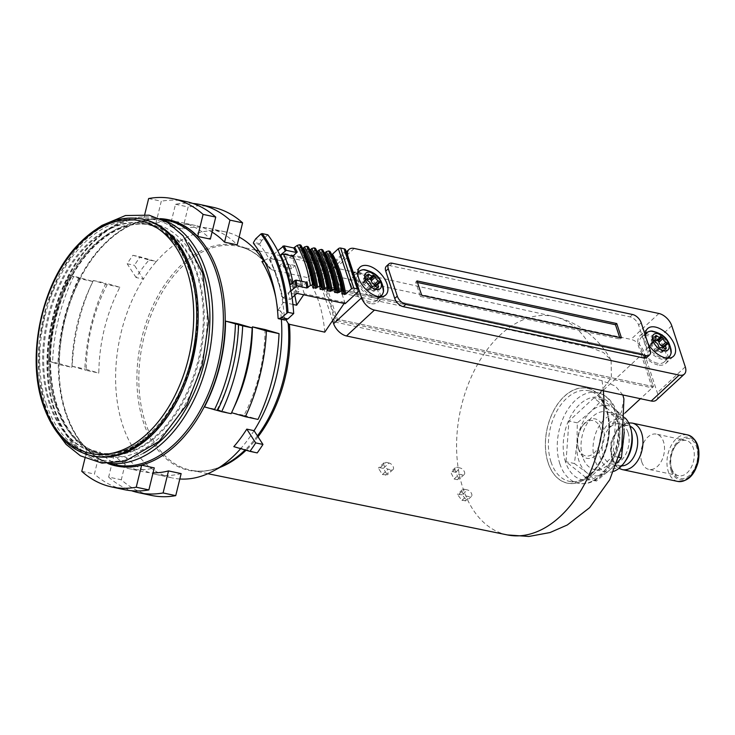 <?xml version="1.0" encoding="UTF-8"?>
<svg xmlns="http://www.w3.org/2000/svg" width="735" height="735" viewBox="0 0 735 735"><rect width="100%" height="100%" fill="white"/><g stroke="black" fill="none" stroke-linecap="round" stroke-linejoin="round"><path stroke-width="0.55" stroke-dasharray="3.67 2.76" d="M507.37 534.924A111.656 71.525 102 0 1 460.34 410.718A111.656 71.525 102 0 1 553.979 316.537A111.656 71.525 102 0 1 591.188 347.784L603.527 352.534L611.107 360.132L611.401 377.496L598.621 394.594L642.638 353.801L326.542 286.338L323.648 289.02A114.026 73.05 102 0 1 334.453 321.884L337.347 319.201L653.443 386.665L640.451 398.71M591.188 347.784L323.648 289.02M622.848 394.952L615.397 386.096L601.993 380.647L334.453 321.884M625.09 412.932L609.425 427.458L621.277 412.427L623.923 398.958M324.751 332.156A114.127 73.114 -78 0 0 323.134 319.413A114.127 73.114 -78 0 0 306.761 277.435L271.472 269.727L270.342 269.185L264.481 262.101A125.86 80.62 102 0 0 263.626 260.741M462.241 494.738L457.372 494.379L461.938 500.351L466.771 500.746L462.241 494.738L467.432 489.933L464.272 489.253A4.208 2.389 47.2 0 0 462.535 489.593A4.208 2.389 47.2 0 0 462.793 493.185A4.208 2.389 47.2 0 0 466.523 496.097L469.683 496.777A4.208 2.389 47.2 0 0 471.42 496.437A4.208 2.389 47.2 0 0 471.163 492.845A4.208 2.389 47.2 0 0 467.432 489.933M455.663 472.256L452.484 471.594L450.647 472.026L454.12 479.018L457.289 479.67L459.09 479.284L455.663 472.256L460.229 468.02L457.069 467.35A4.208 2.389 47.2 0 0 455.332 467.68A4.208 2.389 47.2 0 0 455.59 471.273A4.208 2.389 47.2 0 0 459.32 474.194L462.48 474.865A4.208 2.389 47.2 0 0 464.217 474.534A4.208 2.389 47.2 0 0 463.96 470.942A4.208 2.389 47.2 0 0 460.229 468.02M383.302 468.37L380.124 467.708L378.36 468.066L382.375 474.553L387.281 474.883L383.302 468.37L389.072 463.022L385.912 462.343A4.208 2.389 47.2 0 0 384.175 462.683A4.208 2.389 47.2 0 0 384.433 466.275A4.208 2.389 47.2 0 0 388.163 469.196L391.323 469.867A4.208 2.389 47.2 0 0 393.06 469.527A4.208 2.389 47.2 0 0 392.802 465.944A4.208 2.389 47.2 0 0 389.072 463.022M50.246 403.736A117.021 74.961 102 0 1 63.724 277.701A117.021 74.961 102 0 1 145.328 223.835A117.021 74.961 102 0 1 190.319 269.24A117.021 74.961 102 0 1 156.086 429.626A117.021 74.961 102 0 1 96.478 452.714A117.021 74.961 102 0 1 50.246 403.736M55.382 404.838A117.021 74.961 -78 0 0 56.623 408.403A117.021 74.961 -78 0 0 101.614 453.807A117.021 74.961 -78 0 0 183.217 399.941A117.021 74.961 -78 0 0 196.695 273.907A117.021 74.961 -78 0 0 150.464 224.928A117.021 74.961 -78 0 0 90.855 248.017A117.021 74.961 -78 0 0 55.382 404.838M254.053 430.673A125.86 80.62 102 0 1 241.08 448.203L257.213 452.907M233.813 446.65L241.08 448.203A125.86 80.62 102 0 1 240.685 448.653M136.076 277.527L127.173 263.764A147.322 94.374 -78 0 1 132.916 255.302L149.049 259.997A125.86 80.62 -78 0 0 136.076 277.527L143.353 279.079A125.86 80.62 102 0 1 156.316 261.55L140.183 256.855A147.322 94.374 -78 0 0 134.441 265.317L143.353 279.079A125.86 80.62 102 0 0 122.708 425.289A125.86 80.62 102 0 0 172.431 477.961L155.673 474.387A125.86 80.62 -78 0 0 181.141 473.616M127.173 263.764L134.441 265.317M132.916 255.302L140.183 256.855M149.049 259.997L156.316 261.55A125.86 80.62 102 0 1 224.974 231.791A125.86 80.62 102 0 1 239.123 237.037M652.175 387.841L653.443 386.665L642.638 353.801L326.542 286.338L337.347 319.201L653.443 386.665L642.638 353.801L641.37 354.977L325.274 287.514L336.079 320.377L652.175 387.841L641.37 354.977M107.944 463.528A125.86 80.62 102 0 1 66.122 413.217A125.86 80.62 102 0 1 77.846 283.14A125.86 80.62 102 0 1 160.212 218.644M179.818 478.99A125.86 80.62 102 0 1 172.431 477.961M275.818 297.5A125.86 80.62 -78 0 1 277.995 310.345L280.522 310.887A125.86 80.62 102 0 1 281.358 319.312M261.954 261.568L264.481 262.101M155.673 474.387A125.86 80.62 -78 0 1 126.686 457.749L114.044 455.057A125.86 80.62 -78 0 0 143.031 471.686A125.86 80.62 -78 0 0 153.055 472.825M119.869 287.256L107.227 284.555A125.86 80.62 -78 0 0 86.197 370.357L98.839 373.058A125.86 80.62 -78 0 1 119.869 287.256L105.886 283.186A147.322 94.374 -78 0 0 84.856 368.979L98.839 373.058M212.057 232.104A125.86 80.62 -78 0 0 195.574 225.516A125.86 80.62 -78 0 0 170.107 226.297L182.758 228.989A125.86 80.62 -78 0 1 208.216 228.218A125.86 80.62 -78 0 1 237.203 244.856M265.05 329.546A125.86 80.62 -78 0 1 244.029 415.348L231.378 412.647A125.86 80.62 -78 0 0 233.849 407.704M168.545 219.747A125.86 80.62 -78 0 0 143.242 220.555L155.884 223.256A125.86 80.62 -78 0 1 181.352 222.484A125.86 80.62 -78 0 1 210.339 239.123M93.005 281.523L80.354 278.822A125.86 80.62 -78 0 0 59.333 364.624L71.975 367.325A125.86 80.62 -78 0 1 93.005 281.523L79.022 277.453A147.322 94.374 -78 0 0 57.991 363.246L71.975 367.325M143.031 471.686L128.809 468.654A125.86 80.62 -78 0 1 99.822 452.016L87.18 449.315A125.86 80.62 -78 0 0 116.011 465.916M128.809 468.654A125.86 80.62 -78 0 0 154.267 467.883M204.514 406.914L217.156 409.615A125.86 80.62 -78 0 0 238.186 323.813M292.925 304.446L283.352 302.397A135.121 86.555 -78 0 0 268.817 258.187L264.159 260.475M277.995 310.345L283.352 302.397M280.522 310.887L285.924 319.67M344.145 303.426L344.798 302.452L332.422 264.793L306.761 277.435M303.684 294.79L304.336 293.816L344.798 302.452M80.354 278.822L73.619 276.617A141.01 90.331 -78 0 0 52.598 362.419L59.333 364.624M70.459 275.947A141.01 90.331 -78 0 0 49.438 361.739M217.156 409.615L231.139 413.686M304.336 293.816L291.96 256.157L282.093 261.017L268.817 258.187M291.96 256.157L332.422 264.793M294.763 295.24A135.121 86.555 -78 0 0 282.093 261.017M73.619 276.617L69.54 275.423A147.322 94.374 -78 0 0 48.51 361.225L52.598 362.419M99.822 452.016L94.42 474.047A147.322 94.374 -78 0 0 124.325 489.648M81.778 471.346L94.42 474.047M87.18 449.315L84.994 458.217M126.686 457.749L121.293 479.78A147.322 94.374 -78 0 0 151.199 495.381M114.044 455.057L108.642 477.079L121.293 479.78M108.642 477.079A147.322 94.374 -78 0 0 131.528 490.741M192.846 203.439A147.322 94.374 -78 0 0 175.509 204.266L170.107 226.297M175.509 204.266L188.151 206.958L182.758 228.989M212.7 207.224A147.322 94.374 -78 0 0 188.151 206.958M144.731 214.482L143.242 220.555M148.645 198.533L161.287 201.225L155.884 223.256M185.826 201.491A147.322 94.374 -78 0 0 161.287 201.225M48.51 361.225L57.991 363.246M69.54 275.423L79.022 277.453M244.029 415.348L258.003 419.419M107.227 284.555L93.244 280.485A147.322 94.374 -78 0 0 72.214 366.287L84.856 368.979M93.244 280.485L105.886 283.186M72.214 366.287L86.197 370.357M93.042 456.067A121.018 77.524 102 0 1 45.23 405.417A121.018 77.524 102 0 1 59.168 275.074A121.018 77.524 102 0 1 143.555 219.37M624.272 432.088L624.291 417.278L615.93 415.486L593.889 397.947L568.945 421.063L566.033 461.718L588.073 479.257L613.018 456.141L615.93 415.486M618.934 457.4L613.018 456.141M628.002 432.41A20.47 13.12 -78 0 0 619.908 423.838A20.47 13.12 -78 0 0 605.631 433.264A20.47 13.12 -78 0 0 603.279 455.314A20.47 13.12 -78 0 0 611.364 463.886A20.47 13.12 -78 0 0 625.641 454.46A20.47 13.12 -78 0 0 628.002 432.41M625.926 460.303A25.256 16.179 102 0 1 600.385 457.997A25.256 16.179 102 0 1 610.078 422.294A25.256 16.179 102 0 1 631.742 433.062M613.753 471.355A29.464 18.871 102 0 1 606.329 472.008A29.464 18.871 102 0 1 594.688 459.669A29.464 18.871 102 0 1 598.079 427.935A29.464 18.871 102 0 1 618.622 414.375A29.464 18.871 102 0 1 625.145 417.994M582.671 457.106A29.464 18.871 102 0 1 586.061 425.372A29.464 18.871 102 0 1 606.614 411.811A29.464 18.871 102 0 1 618.925 444.565A29.464 18.871 102 0 1 594.312 469.444A29.464 18.871 102 0 1 582.671 457.106M624.291 417.278L614.386 408.743L602.259 399.739L590.894 411.526L577.315 422.846L576.975 443.416A35.776 22.923 102 0 1 590.894 411.526A35.776 22.923 102 0 1 614.386 408.743A35.776 22.923 102 0 1 623.96 437.839A35.776 22.923 102 0 1 610.032 469.72A35.776 22.923 102 0 1 586.539 472.504A35.776 22.923 102 0 1 576.975 443.416L574.403 463.5L566.033 461.718M671.873 469.959A20.47 13.12 102 0 1 671.174 467.258A20.47 13.12 102 0 1 675.888 445.18A20.47 13.12 102 0 1 695.521 444.464A20.47 13.12 102 0 1 690.707 474.149A20.47 13.12 102 0 1 671.873 469.959M671.505 468.195A18.026 11.549 102 0 1 670.899 465.825A18.026 11.549 102 0 1 675.042 446.375A18.026 11.549 102 0 1 686.159 440.476A18.026 11.549 102 0 1 693.684 460.523A18.026 11.549 102 0 1 678.635 475.738A18.026 11.549 102 0 1 671.505 468.195M621.617 465.898A20.47 13.12 102 0 1 619.899 465.705A20.47 13.12 102 0 1 611.805 457.142A20.47 13.12 102 0 1 614.166 435.083A20.47 13.12 102 0 1 628.443 425.666A20.47 13.12 102 0 1 630.097 426.199M578.822 449.866A20.13 12.899 102 0 1 578.142 447.211A20.13 12.899 102 0 1 582.772 425.501A20.13 12.899 102 0 1 602.084 424.793A20.13 12.899 102 0 1 597.353 453.982A20.13 12.899 102 0 1 578.822 449.866M578.518 448.35A18.026 11.549 102 0 1 577.903 445.97A18.026 11.549 102 0 1 582.056 426.53A18.026 11.549 102 0 1 599.347 425.896A18.026 11.549 102 0 1 595.102 452.043A18.026 11.549 102 0 1 578.518 448.35M574.403 463.5L586.539 472.504L596.443 481.039L610.032 469.72L617.225 462.554M596.443 481.039L588.073 479.257M641.738 461.846A18.026 11.549 102 0 1 643.814 442.424A18.026 11.549 102 0 1 656.383 434.128A18.026 11.549 102 0 1 663.916 454.166A18.026 11.549 102 0 1 648.858 469.389A18.026 11.549 102 0 1 641.738 461.846M577.315 422.846L568.945 421.063M602.259 399.739L593.889 397.947M345.569 249.836A4.208 2.177 -18.2 0 1 344.733 251.82L332.027 263.599L283.664 253.272L277.049 259.4L270.103 257.911L277.775 250.8M300.431 244.948L300.652 246.179L299.733 247.759L299.614 247.144A119.961 76.853 -78 0 1 312.788 287.192M303.408 247.952L299.733 247.759A119.125 76.311 -78 0 1 312.798 287.174M307.699 246.501L307.928 247.732L307 249.303L306.89 248.687A119.961 76.853 -78 0 1 320.056 288.745M310.685 249.505L307 249.303A119.125 76.311 -78 0 1 320.074 288.726M314.966 248.053L315.196 249.284L314.268 250.856L314.157 250.24A119.961 76.853 -78 0 1 327.323 290.288M317.952 251.048L314.268 250.856A119.125 76.311 -78 0 1 327.341 290.279M322.242 249.597L322.463 250.828L321.544 252.408L321.425 251.793A119.961 76.853 -78 0 1 334.6 291.841A119.125 76.311 -78 0 0 321.544 252.408L325.219 252.601M329.51 251.149L329.739 252.381L328.811 253.961L328.701 253.345A119.961 76.853 -78 0 1 341.867 293.394A119.125 76.311 -78 0 0 328.811 253.961L332.496 254.154M290.297 284.748L293.164 283.894A110.7 70.918 -78 0 0 292.879 282.359M267.816 234.796L261.963 240.226L255.642 238.875M270.103 257.911L273.824 269.231A136.379 87.364 -78 0 0 259.887 244.856L253.566 243.506M261.963 240.226L259.905 243.698A0.845 0.542 -78 0 0 259.887 244.856M345.193 303.647L332.027 263.599M295.663 294.404L288.028 292.769L290.224 299.448L283.269 297.96L279.548 286.65A136.379 87.364 -78 0 0 273.824 269.231L279.548 286.65A136.379 87.364 -78 0 1 284.399 319.431A0.845 0.542 -78 0 0 284.592 319.936M283.269 297.96L290.941 290.858M307.028 281.863L302.645 285.915L293.164 283.894M302.645 285.915A110.7 70.918 -78 0 0 301.717 281.312M295.929 294.459L287.146 267.76L290.196 264.931L291.492 268.872L295.057 265.574L301.24 284.399L297.684 287.697L298.98 291.63L297.096 293.384M277.049 259.4L279.245 266.07L282.295 263.249L283.591 267.182L287.146 263.883L283.664 253.272M291.492 268.872L283.591 267.182M295.057 265.574L287.146 263.883M290.196 264.931L282.295 263.249M287.146 267.76L279.245 266.07M298.98 291.63L291.078 289.948L288.028 292.769M297.684 287.697L289.783 286.007L291.078 289.948M301.24 284.399L293.338 282.718L289.783 286.007M296.83 293.329L293.338 282.718M290.224 299.448L292.071 297.73M654.389 340.525L651.458 343.245A3.372 1.911 47.2 0 1 650.714 343.557A1.259 0.717 47.2 0 0 650.438 343.668A1.259 0.717 47.2 0 0 650.337 344.347A8.333 4.732 47.2 0 0 650.548 345A1.259 0.717 47.2 0 0 651.55 346.084L655.611 342.317M660.866 347.756L656.796 351.523A1.259 0.717 47.2 0 1 655.804 351.422A8.333 4.732 47.2 0 1 655.179 350.981A1.259 0.717 47.2 0 1 654.407 349.777A3.372 1.911 47.2 0 0 651.55 346.084M656.419 399.996A12.624 7.166 47.2 0 0 657.32 392.756L643.814 351.679A12.624 7.166 47.2 0 0 630.952 339.386L326.23 274.357A12.624 7.166 47.2 0 0 321.03 275.359A12.624 7.166 47.2 0 0 320.129 282.598L332.597 320.534M647.884 343.171A18.945 10.759 -132.8 0 1 645.486 335.877M647.02 357.284A8.416 4.777 47.2 0 0 647.618 352.451L638.614 325.072A8.416 4.777 47.2 0 0 630.042 316.877L389.807 265.601A8.416 4.777 47.2 0 0 386.334 266.272M417.48 282.47L415.698 282.093L420.429 296.471L421.697 295.295M415.698 282.093L416.965 280.917M420.429 296.471L620.202 339.101L621.47 337.925M620.202 339.101L619.688 337.549M370.293 303.546A18.945 10.759 -132.8 0 1 353.498 290.408A18.945 10.759 -132.8 0 1 352.359 274.247A18.945 10.759 -132.8 0 1 373.123 280.834A18.945 10.759 -132.8 0 1 378.102 302.039A18.945 10.759 -132.8 0 1 370.293 303.546M369.733 301.837A16.841 9.564 -132.8 0 1 354.803 290.16A16.841 9.564 -132.8 0 1 353.783 275.79A16.841 9.564 -132.8 0 1 372.241 281.643A16.841 9.564 -132.8 0 1 376.669 300.496A16.841 9.564 -132.8 0 1 369.733 301.837M657.944 364.937A18.945 10.759 -132.8 0 1 641.15 351.808A18.945 10.759 -132.8 0 1 640.01 335.647A18.945 10.759 -132.8 0 1 660.774 342.225A18.945 10.759 -132.8 0 1 665.754 363.43A18.945 10.759 -132.8 0 1 657.944 364.937M657.384 363.228A16.841 9.564 -132.8 0 1 642.454 351.55A16.841 9.564 -132.8 0 1 641.434 337.19A16.841 9.564 -132.8 0 1 659.892 343.043A16.841 9.564 -132.8 0 1 664.321 361.886A16.841 9.564 -132.8 0 1 657.384 363.228M656.796 351.523A1.259 0.717 47.2 0 0 656.851 351.477L660.811 347.802M666.085 348.611L662.014 352.377A1.259 0.717 47.2 0 1 661.95 352.423A8.333 4.732 47.2 0 1 661.537 352.644A1.259 0.717 47.2 0 1 660.379 352.23A3.372 1.911 47.2 0 0 656.971 351.339A3.372 1.911 47.2 0 0 656.851 351.477M662.014 352.377A1.259 0.717 47.2 0 0 661.987 351.394L664.844 348.748M667.012 344.568L662.942 348.335A1.259 0.717 47.2 0 1 662.667 348.454A3.372 1.911 47.2 0 0 661.932 348.767A3.372 1.911 47.2 0 0 661.987 351.394M662.942 348.335A1.259 0.717 47.2 0 0 663.053 347.664A8.333 4.732 47.2 0 0 662.998 347.49M656.695 340.415A1.259 0.717 47.2 0 0 656.585 340.489A1.259 0.717 47.2 0 0 656.539 340.535L660.609 336.768M655.436 335.858L651.375 339.625A1.259 0.717 47.2 0 1 651.43 339.579A8.333 4.732 47.2 0 1 651.844 339.368A1.259 0.717 47.2 0 1 653.002 339.781A3.372 1.911 47.2 0 0 654.453 340.755M651.375 339.625A1.259 0.717 47.2 0 0 651.394 340.617L655.464 336.85M651.458 343.245A3.372 1.911 47.2 0 0 651.394 340.617M373.104 286.439L369.319 289.948A3.372 1.911 47.2 0 1 372.728 290.839A1.259 0.717 47.2 0 0 373.885 291.253A8.333 4.732 47.2 0 0 374.299 291.032A1.259 0.717 47.2 0 0 374.363 290.987A1.259 0.717 47.2 0 0 374.335 290.003L377.193 287.357M369.319 289.948A3.372 1.911 47.2 0 0 369.2 290.086L373.159 286.411M366.737 279.135L363.807 281.845A3.372 1.911 47.2 0 1 363.062 282.157A1.259 0.717 47.2 0 0 362.787 282.277A1.259 0.717 47.2 0 0 362.686 282.957A8.333 4.732 47.2 0 0 362.897 283.6A1.259 0.717 47.2 0 0 363.898 284.693A3.372 1.911 47.2 0 1 366.756 288.386A1.259 0.717 47.2 0 0 367.528 289.59A8.333 4.732 47.2 0 0 368.161 290.031A1.259 0.717 47.2 0 0 369.154 290.132A1.259 0.717 47.2 0 0 369.2 290.086M379.361 283.177L375.291 286.944A1.259 0.717 47.2 0 1 375.015 287.063A3.372 1.911 47.2 0 0 374.28 287.376A3.372 1.911 47.2 0 0 374.335 290.003M375.291 286.944A1.259 0.717 47.2 0 0 375.401 286.273A8.333 4.732 47.2 0 0 375.346 286.099M369.043 279.015A1.259 0.717 47.2 0 0 368.933 279.089A1.259 0.717 47.2 0 0 368.887 279.144L372.957 275.377M367.785 274.467L363.724 278.234A1.259 0.717 47.2 0 1 363.779 278.188A8.333 4.732 47.2 0 1 364.192 277.977A1.259 0.717 47.2 0 1 365.35 278.39A3.372 1.911 47.2 0 0 366.802 279.364M363.724 278.234A1.259 0.717 47.2 0 0 363.742 279.217L367.812 275.45M363.807 281.845A3.372 1.911 47.2 0 0 363.742 279.217M336.079 320.377L337.347 319.201L326.542 286.338L325.274 287.514M601.993 380.647A111.656 71.525 102 0 1 603.334 390.79M258.022 436.81A114.439 73.316 102 0 1 246.096 450.233M220.077 467.35A114.439 73.316 102 0 1 190.879 470.225A114.439 73.316 102 0 1 142.673 342.923A114.439 73.316 102 0 1 238.654 246.39A114.439 73.316 102 0 1 271.472 269.727M461.938 500.351L466.523 496.097M465.117 501.013L469.683 496.777M459.072 494.076L464.272 489.253M452.484 471.594L457.069 467.35M457.289 479.67L462.48 474.865M454.12 479.018L459.32 474.194M380.124 467.708L385.912 462.343M385.553 475.214L391.323 469.867M382.375 474.553L388.163 469.196M56.356 405.04A117.021 74.961 102 0 1 69.825 279.006A117.021 74.961 102 0 1 151.438 225.14A117.021 74.961 102 0 1 200.315 355.225A117.021 74.961 102 0 1 102.588 454.019A117.021 74.961 102 0 1 56.356 405.04M49.273 403.533A117.021 74.961 102 0 1 62.751 277.49A117.021 74.961 102 0 1 144.354 223.624A117.021 74.961 102 0 1 193.241 353.71A117.021 74.961 102 0 1 95.504 452.503A117.021 74.961 102 0 1 49.273 403.533M46.47 404.333A119.052 76.265 102 0 1 126.723 220.583A119.052 76.265 102 0 1 181.857 388.273A119.052 76.265 102 0 1 46.47 404.333M565.564 462.15A42.097 26.965 102 0 1 593.944 397.185A42.097 26.965 102 0 1 613.431 456.472A42.097 26.965 102 0 1 565.564 462.15M559.859 463.831A46.305 29.657 102 0 1 565.197 413.961A46.305 29.657 102 0 1 597.481 392.646A46.305 29.657 102 0 1 616.83 444.115A46.305 29.657 102 0 1 578.151 483.207A46.305 29.657 102 0 1 559.859 463.831M551.011 461.938A46.305 29.657 102 0 1 556.34 412.069A46.305 29.657 102 0 1 588.634 390.754A46.305 29.657 102 0 1 607.974 442.231A46.305 29.657 102 0 1 569.303 481.324A46.305 29.657 102 0 1 551.011 461.938M548.163 462.784A48.409 31.008 102 0 1 580.797 388.071A48.409 31.008 102 0 1 603.214 456.251A48.409 31.008 102 0 1 548.163 462.784M609.425 427.458A48.519 31.081 102 0 1 569.469 483.492A48.519 31.081 102 0 1 549.082 421.486A48.519 31.081 102 0 1 598.621 394.594M65.369 412.473A125.014 80.087 102 0 1 79.766 277.821A125.014 80.087 102 0 1 166.946 220.27C137.482 213.315 101.816 236.633 80.528 277.858C58.681 318.411 52.791 373.95 66.095 412.996C76.284 442.24 92.509 459.504 114.761 464.796A125.014 80.087 102 0 1 65.369 412.473M56.705 406.519A119.052 76.265 102 0 1 136.967 222.769A119.052 76.265 102 0 1 192.092 390.46A119.052 76.265 102 0 1 56.705 406.519M143.536 453.137A122.984 78.783 102 0 1 54.436 408.743A122.984 78.783 102 0 1 84.157 252.454A122.984 78.783 102 0 1 188.454 242.66M110.746 463.5A125.014 80.087 102 0 1 104.177 462.535A125.014 80.087 102 0 1 54.785 410.213A125.014 80.087 102 0 1 69.182 275.561A125.014 80.087 102 0 1 156.362 218.01A125.014 80.087 102 0 1 162.757 219.811M257.415 435.873A115.009 73.675 102 0 1 245.113 449.949M207.867 473.698L190.879 470.225C202.364 472.55 214.234 470.428 226.481 463.868A115.009 73.675 102 0 1 140.762 342.51A115.009 73.675 102 0 1 268.551 266.731A115.009 73.675 102 0 1 270.342 269.185M91.572 455.755A121.018 77.524 102 0 1 43.76 405.104A121.018 77.524 102 0 1 57.697 274.761A121.018 77.524 102 0 1 142.094 219.058M671.138 470.63A21.673 13.882 102 0 1 685.755 437.169A21.673 13.882 102 0 1 695.797 467.708A21.673 13.882 102 0 1 671.138 470.63M677.688 481.425A23.786 15.233 102 0 1 668.29 471.475A23.786 15.233 102 0 1 671.027 445.851A23.786 15.233 102 0 1 687.611 434.909M622.297 469.601A23.786 15.233 102 0 1 612.898 459.651A23.786 15.233 102 0 1 615.636 434.036A23.786 15.233 102 0 1 632.219 423.084M334.857 261.329A119.125 76.311 -78 0 0 331.338 254.503M344.733 251.82L357.899 291.868M313.827 286.227A121.652 77.928 -78 0 0 300.652 246.179M305.769 255.128A119.125 76.311 -78 0 0 302.26 248.292M321.094 287.78A121.652 77.928 -78 0 0 307.928 247.732M313.046 256.68A119.125 76.311 -78 0 0 309.527 249.845M328.361 289.333A121.652 77.928 -78 0 0 315.196 249.284M320.313 258.233A119.125 76.311 -78 0 0 316.803 251.398M335.638 290.885A121.652 77.928 -78 0 0 322.463 250.828M327.58 259.777A119.125 76.311 -78 0 0 324.071 252.95M342.905 292.438A121.652 77.928 -78 0 0 329.739 252.381M259.905 243.698L253.575 242.348M284.399 319.431L278.078 318.08M650.548 345L654.619 341.224M654.407 349.777L658.477 346.01M650.337 344.347L654.398 340.581M347.885 256.882L320.129 282.598M354.187 248.448L326.23 274.357M658.909 313.487L630.952 339.386M671.772 325.78L643.814 351.679M685.277 366.857L657.32 392.756M389.807 265.601L392.352 263.249M630.042 316.877L632.587 314.516M638.614 325.072L641.159 322.711M647.618 352.451L650.163 350.099M378.957 296.664A16.345 9.279 -132.8 0 1 374.795 296.628A16.345 9.279 -132.8 0 1 361.675 287.312A16.345 9.279 -132.8 0 1 357.78 273.806M365.267 269.901A16.345 9.279 -132.8 0 1 383.422 289.452M380.647 296.784A16.841 9.564 -132.8 0 1 374.106 297.785A16.841 9.564 -132.8 0 1 359.415 286.485A16.841 9.564 -132.8 0 1 357.789 272.115M358.156 271.739A16.841 9.564 -132.8 0 1 376.614 277.591A16.841 9.564 -132.8 0 1 381.042 296.444M666.608 358.055A16.345 9.279 -132.8 0 1 662.446 358.019A16.345 9.279 -132.8 0 1 649.327 348.702A16.345 9.279 -132.8 0 1 645.431 335.197M652.919 331.292A16.345 9.279 -132.8 0 1 671.073 350.843M668.299 358.175A16.841 9.564 -132.8 0 1 661.757 359.176A16.841 9.564 -132.8 0 1 647.066 347.875A16.841 9.564 -132.8 0 1 645.44 333.506M645.808 333.13A16.841 9.564 -132.8 0 1 664.265 338.982A16.841 9.564 -132.8 0 1 668.694 357.835M655.179 350.981L659.249 347.214M655.804 351.422L659.874 347.655M660.379 352.23L664.449 348.463M661.537 352.644L665.607 348.877M661.95 352.423L666.02 348.656M662.667 348.454L666.737 344.687M653.002 339.781L655.675 337.301M651.844 339.368L655.289 336.171M651.43 339.579L655.39 335.923M650.714 343.557L654.37 340.167M372.728 290.839L376.798 287.073M373.885 291.253L377.955 287.486M374.299 291.032L378.369 287.266M368.161 290.031L372.222 286.255M367.528 289.59L371.598 285.823M375.015 287.063L379.085 283.297M365.35 278.39L368.024 275.91M364.192 277.977L367.638 274.78M363.779 278.188L367.739 274.522M363.062 282.157L366.719 278.776M362.686 282.957L366.747 279.181M362.897 283.6L366.967 279.833M363.898 284.693L367.959 280.926M366.756 288.386L370.826 284.62M611.107 360.132C603.977 347.37 594.413 336.906 582.405 328.729C573.677 322.904 564.204 318.834 553.979 316.537L258.766 250.865M255.578 250.148L238.654 246.39C250.084 248.954 260.052 255.734 268.551 266.731L263.893 260.613M462.535 489.593L457.372 494.379M464.217 474.534L459.09 479.284M455.332 467.68L450.647 472.026M393.06 469.527L387.281 474.883M384.175 462.683L378.36 468.066M190.319 269.24L197.311 300.597L197.072 335.73M189.4 371.662L175.279 403.846L156.086 429.626M97.002 228.75L76.55 248.219L59.507 274.054L46.351 306.513L39.322 341.536L38.983 376.338L45.405 408.164L54.372 428.496M90.855 248.017C55.272 282.837 38.459 357.164 55.401 404.884L56.623 408.403M101.614 453.807L102.588 454.019C81.787 449.085 66.619 432.933 57.082 405.564C46.627 370.899 48.611 334.195 63.054 295.461C81.346 247.603 120.044 217.431 151.438 225.14L150.464 224.928M224.974 231.791L208.216 228.218M195.574 225.516L181.352 222.484M145.328 223.835L144.354 223.624C176.152 229.403 199.157 272.749 196.319 323.905C194.931 396.376 139.99 465.044 95.504 452.503L96.478 452.714M471.42 496.437L466.771 500.746M597.481 392.646C607.165 395.164 613.835 402.265 617.519 413.961C620.331 423.507 620.57 433.779 618.227 444.785C613.431 468.36 595.258 487.186 578.151 483.207L569.303 481.324C574.007 482.316 578.904 481.425 583.985 478.641L592.318 472.045C599.438 464.41 604.39 454.542 607.156 442.442C609.747 429.984 609.315 418.702 605.842 408.587L601 399.27C597.491 394.603 593.365 391.773 588.634 390.754L597.481 392.646M161.048 219.012L156.362 218.01C133.182 213.766 111.04 222.696 89.946 244.81C52.966 283.048 36.392 359.24 54.059 409.689C64.202 439.208 80.914 456.83 104.177 462.535L108.863 463.537M618.622 414.375L606.614 411.811M606.329 472.008L594.312 469.444M670.899 465.825L671.174 467.258M675.042 446.375L675.888 445.18M628.655 422.855L625.044 423.645L620.974 425.85L616.84 429.846L610.969 442.452L611.446 458.612L615.985 466.174L618.943 468.36M628.443 425.666L619.908 423.838M619.899 465.705L611.364 463.886M577.903 445.97L578.142 447.211M582.056 426.53L582.772 425.501M686.159 440.476L656.383 434.128M678.635 475.738L648.858 469.389M312.605 287.56C310.28 272.308 305.898 258.986 299.457 247.594M319.872 289.112C317.548 273.861 313.165 260.539 306.734 249.147M327.139 290.665C324.815 275.414 320.442 262.083 314.001 250.69M334.416 292.218C332.091 276.966 327.709 263.635 321.269 252.243M341.683 293.77C339.359 278.51 334.976 265.188 328.545 253.796M321.03 275.359L346.268 251.967M378.102 302.039L385.728 294.974M352.359 274.247L359.975 267.182M376.669 300.496L380.684 296.784M353.783 275.79L357.798 272.079M665.754 363.43L673.379 356.365M640.01 335.647L647.627 328.582M664.321 361.886L668.336 358.175M641.434 337.19L645.449 333.469M660.756 347.83L656.971 351.339M663.209 347.581L661.932 348.767M660.655 336.713L656.585 340.489M654.508 339.901L650.438 343.668M373.215 286.365L369.154 290.132M378.433 287.22L374.363 290.987M375.557 286.191L374.28 287.376M373.003 275.322L368.933 279.089M366.857 278.51L362.787 282.277"/><path stroke-width="1.1" d="M603.334 390.79A111.656 71.525 102 0 1 507.37 534.924L528.832 536.467L550.01 532.544L567.282 524.992L589.635 507.664L609.756 479.707L621.81 446.632L623.923 398.958L622.848 394.952M640.451 398.71L625.09 412.932M285.924 319.67L288.193 323.455L289.406 324.291L324.751 332.156L344.145 303.426M249.946 451.354L233.813 446.65A125.86 80.62 -78 0 0 246.785 429.121L254.053 430.673L262.965 444.445A147.322 94.374 -78 0 1 257.213 452.907L249.946 451.354A147.322 94.374 -78 0 0 255.688 442.893L246.785 429.121M255.688 442.893L262.965 444.445M239.123 237.037A125.86 80.62 102 0 1 259.703 255.118A125.86 80.62 102 0 1 263.626 260.741M160.212 218.644A125.86 80.62 102 0 1 168.388 219.719A125.86 80.62 102 0 1 220.969 359.626A125.86 80.62 102 0 1 115.845 465.889A125.86 80.62 102 0 1 107.944 463.528M240.685 448.653A125.86 80.62 102 0 1 213.655 470.85A125.86 80.62 102 0 1 179.818 478.99M281.358 319.312A125.86 80.62 102 0 1 254.053 430.673M275.818 297.5A125.86 80.62 -78 0 0 261.954 261.568L264.159 260.475M153.055 472.825A125.86 80.62 -78 0 0 168.499 470.914L181.141 473.616L175.738 495.647L163.096 492.946L168.499 470.914M224.561 242.155L229.963 220.123L242.605 222.824L237.203 244.856L224.561 242.155A125.86 80.62 -78 0 0 212.057 232.104M233.849 407.704A125.86 80.62 -78 0 0 252.408 326.854L265.05 329.546L279.034 333.626L266.392 330.925L252.408 326.854M197.697 236.422L203.09 214.39L215.741 217.091L210.339 239.123L197.697 236.422A125.86 80.62 -78 0 0 168.701 219.783A125.86 80.62 -78 0 0 168.545 219.747M116.011 465.916A125.86 80.62 -78 0 0 116.167 465.953A125.86 80.62 -78 0 0 141.625 465.181L154.267 467.883L148.874 489.905L136.232 487.213L141.625 465.181M221.658 411.664L204.514 406.914A125.86 80.62 -78 0 0 225.544 321.112L238.186 323.813L252.169 327.883A147.322 94.374 -78 0 1 231.139 413.686L221.658 411.664A147.322 94.374 -78 0 0 242.679 325.862L225.544 321.112M303.684 294.79L296.628 305.236L292.925 304.446M217.569 410.47A141.01 90.331 -78 0 0 238.599 324.677M214.409 409.799A141.01 90.331 -78 0 0 235.439 323.997M296.628 305.236A135.121 86.555 -78 0 0 294.763 295.24M84.994 458.217L81.778 471.346A147.322 94.374 -78 0 0 111.683 486.947A147.322 94.374 -78 0 0 136.232 487.213M131.528 490.741A147.322 94.374 -78 0 0 138.557 492.68A147.322 94.374 -78 0 0 163.096 492.946M138.557 492.68L151.199 495.381A147.322 94.374 -78 0 0 175.738 495.647M242.605 222.824A147.322 94.374 -78 0 0 212.7 207.224L200.058 204.523A147.322 94.374 -78 0 0 192.846 203.439M203.09 214.39A147.322 94.374 -78 0 0 173.184 198.79A147.322 94.374 -78 0 0 148.645 198.533L144.731 214.482M215.741 217.091A147.322 94.374 -78 0 0 185.826 201.491L173.184 198.79M111.683 486.947L124.325 489.648A147.322 94.374 -78 0 0 148.874 489.905M242.679 325.862L252.169 327.883M231.599 412.712L245.361 416.717L258.003 419.419A147.322 94.374 -78 0 0 279.034 333.626M245.361 416.717A147.322 94.374 -78 0 0 266.392 330.925M229.963 220.123A147.322 94.374 -78 0 0 200.058 204.523M142.094 219.058L143.555 219.37A121.018 77.524 102 0 1 194.113 353.902A121.018 77.524 102 0 1 93.042 456.067L91.572 455.755A121.018 77.524 102 0 0 192.643 353.59A121.018 77.524 102 0 0 142.094 219.058C119.594 214.942 98.122 223.624 77.662 245.104C41.932 282.157 25.945 355.795 43.034 404.59C52.856 433.163 69.035 450.224 91.572 455.755M617.225 462.554L621.387 457.923L624.272 432.088M621.387 457.923L618.934 457.4M625.145 417.994A29.464 18.871 102 0 1 631.264 430.591L631.742 433.062A25.256 16.179 102 0 1 625.926 460.303L624.484 462.361A29.464 18.871 102 0 1 613.753 471.355M631.264 430.591A29.464 18.871 102 0 1 624.484 462.361M630.097 426.199A20.47 13.12 102 0 1 636.997 448.423A20.47 13.12 102 0 1 621.617 465.898M288.01 312.32L293.697 313.533A150.693 96.533 -78 0 0 290.941 290.858L297.059 285.906L306.853 288.001L310.345 285.483L312.651 284.794A123.333 79.003 -78 0 0 299.485 244.746L297.179 245.435L293.688 247.943L283.894 245.858L277.775 250.8A150.693 96.533 -78 0 0 267.816 234.796L262.119 233.583L260.953 233.95L255.642 238.875L253.575 242.348A0.845 0.542 -78 0 0 253.566 243.506A136.379 87.364 -78 0 1 278.078 318.08A0.845 0.542 -78 0 0 278.675 318.678L281.523 317.603L288.01 312.32A150.693 96.533 -78 0 0 262.119 233.583M338.357 248.724L351.523 288.772L345.661 294.202A119.961 76.853 -78 0 0 332.496 254.154L338.357 248.724A1.681 0.873 -18.2 0 1 340.636 248.053L344.109 248.797A4.208 2.177 -18.2 0 1 345.569 249.836L358.735 289.884A4.208 2.177 -18.2 0 1 357.899 291.868L345.193 303.647L296.83 293.329L292.071 297.73M312.651 284.794L313.597 284.996L313.827 286.227L313.597 284.996A123.333 79.003 -78 0 0 300.431 244.948L299.485 244.746M300.431 244.948L300.964 245.279C307.395 256.846 311.805 270.25 314.185 285.483M316.574 288.001L317.621 287.036A121.652 77.928 -78 0 0 304.446 246.988L303.408 247.952A119.961 76.853 -78 0 1 316.574 288.001L312.899 287.808L313.827 286.227M304.446 246.988L306.752 246.298L308.241 246.831C314.672 258.398 319.073 271.803 321.461 287.036M323.85 289.553L324.888 288.589A121.652 77.928 -78 0 0 311.723 248.54L310.685 249.505A119.961 76.853 -78 0 1 323.85 289.553L320.166 289.36L321.094 287.78L320.864 286.549L321.094 287.78M311.723 248.54L314.02 247.851L315.508 248.384C321.939 259.951 326.349 273.356 328.729 288.589M331.117 291.106L332.156 290.141A121.652 77.928 -78 0 0 318.99 250.093L317.952 251.048A119.961 76.853 -78 0 1 331.117 291.106L327.442 290.913L328.361 289.333L328.141 288.102L328.361 289.333M318.99 250.093L321.296 249.395L322.775 249.937C329.207 261.504 333.616 274.899 335.996 290.132M338.385 292.649L339.423 291.694A121.652 77.928 -78 0 0 326.257 251.646L325.219 252.601A119.961 76.853 -78 0 1 338.385 292.649L334.71 292.457L335.638 290.885L335.408 289.654L335.638 290.885M326.257 251.646L328.563 250.947L330.052 251.489M345.661 294.202L341.977 294.009L342.905 292.438L342.675 291.198L342.905 292.438M295.902 286.255A116.176 74.419 -78 0 0 294.937 280.458L290.297 284.748A108.596 69.568 -78 0 0 280.504 254.971L283.379 254.117L292.861 256.138L297.234 252.077L296.086 252.427L286.292 250.332A117.021 74.961 -78 0 0 283.894 245.858M308.011 287.651A117.857 75.503 -78 0 0 307.028 281.863L305.879 282.203L296.086 280.108L294.937 280.458M293.697 313.533L287.844 318.953L281.523 317.603M351.523 288.772A1.681 0.873 -18.2 0 1 353.801 288.102L357.284 288.846A4.208 2.177 -18.2 0 1 358.735 289.884M287.844 318.953L284.996 320.028L278.675 318.678M280.504 254.971L286.292 250.332M301.717 281.312A110.7 70.918 -78 0 0 292.861 256.138M312.798 287.174A119.125 76.311 -78 0 1 312.899 287.808L312.788 287.192M317.621 287.036L319.918 286.347A123.333 79.003 -78 0 0 306.752 246.298M320.074 288.726A119.125 76.311 -78 0 1 320.166 289.36L320.056 288.745M324.888 288.589L327.185 287.899A123.333 79.003 -78 0 0 314.02 247.851M327.341 290.279A119.125 76.311 -78 0 1 327.442 290.913L327.323 290.288M332.156 290.141L334.462 289.452A123.333 79.003 -78 0 0 321.296 249.395M334.71 292.457L334.6 291.841A119.125 76.311 -78 0 1 334.71 292.457M339.423 291.694L341.729 290.996A123.333 79.003 -78 0 0 328.563 250.947M341.977 294.009L341.867 293.394A119.125 76.311 -78 0 1 341.977 294.009M307.699 246.501A123.333 79.003 -78 0 1 320.864 286.549L319.918 286.347M314.966 248.053A123.333 79.003 -78 0 1 328.141 288.102L327.185 287.899M322.242 249.597A123.333 79.003 -78 0 1 335.408 289.654L334.462 289.452M329.51 251.149A123.333 79.003 -78 0 1 342.675 291.198L341.729 290.996M297.096 293.384L295.663 294.404M290.941 290.858A150.693 96.533 -78 0 0 277.775 250.8M654.37 340.167L654.784 339.781A1.259 0.717 47.2 0 0 654.508 339.901A1.259 0.717 47.2 0 0 654.398 340.581A8.333 4.732 -132.8 0 0 654.619 341.224A1.259 0.717 47.2 0 0 655.611 342.317A3.372 1.911 47.2 0 1 658.477 346.01A1.259 0.717 47.2 0 0 659.249 347.214A8.333 4.732 47.2 0 0 659.874 347.655A1.259 0.717 47.2 0 0 660.866 347.756A1.259 0.717 47.2 0 0 660.912 347.71A3.372 1.911 47.2 0 1 661.041 347.572L660.756 347.83M332.597 320.534L333.635 323.676A12.624 7.166 47.2 0 0 346.488 335.969L651.21 401.007A12.624 7.166 47.2 0 0 656.419 399.996L684.377 374.097A12.624 7.166 47.2 0 0 685.277 366.857L671.772 325.78A12.624 7.166 47.2 0 0 658.909 313.487L354.187 248.448A12.624 7.166 47.2 0 0 348.987 249.459A12.624 7.166 47.2 0 0 348.087 256.699L361.592 297.776A12.624 7.166 47.2 0 0 374.446 310.069L679.168 375.098A12.624 7.166 47.2 0 0 684.377 374.097M645.486 335.877A18.945 10.759 -132.8 0 1 647.627 328.582A18.945 10.759 -132.8 0 1 668.391 335.16A18.945 10.759 -132.8 0 1 673.379 356.365A18.945 10.759 -132.8 0 1 665.57 357.881A18.945 10.759 -132.8 0 1 647.884 343.171M377.919 296.481A18.945 10.759 -132.8 0 1 361.124 283.342A18.945 10.759 -132.8 0 1 359.975 267.182A18.945 10.759 -132.8 0 1 380.739 273.769A18.945 10.759 -132.8 0 1 385.728 294.974A18.945 10.759 -132.8 0 1 377.919 296.481M388.879 263.92L386.334 266.272A8.416 4.777 47.2 0 0 385.737 271.096L394.741 298.483A8.416 4.777 47.2 0 0 403.313 306.679L643.548 357.954A8.416 4.777 47.2 0 0 647.02 357.284L649.565 354.922A8.416 4.777 47.2 0 0 650.163 350.099L641.159 322.711A8.416 4.777 47.2 0 0 632.587 314.516L392.352 263.249A8.416 4.777 47.2 0 0 388.879 263.92A8.416 4.777 47.2 0 0 388.282 268.744L397.286 296.131A8.416 4.777 47.2 0 0 405.858 304.327L646.093 355.593A8.416 4.777 47.2 0 0 649.565 354.922M416.965 280.917L421.697 295.295L621.47 337.925L616.748 323.547L416.965 280.917M619.688 337.549L615.471 324.732L616.748 323.547M615.471 324.732L417.48 282.47M375.925 289.406A10.52 5.972 -132.8 0 1 364.854 275.101A10.52 5.972 -132.8 0 1 378.543 278.023A10.52 5.972 -132.8 0 1 375.925 289.406M376.798 287.073A3.372 1.911 47.2 0 0 373.389 286.181A3.372 1.911 47.2 0 0 373.261 286.31A1.259 0.717 47.2 0 1 373.215 286.365A1.259 0.717 47.2 0 1 372.222 286.255A8.333 4.732 47.2 0 1 371.598 285.823A1.259 0.717 47.2 0 1 370.826 284.62A3.372 1.911 47.2 0 0 367.959 280.926A1.259 0.717 47.2 0 1 366.967 279.833A8.333 4.732 -132.8 0 1 366.747 279.181A1.259 0.717 47.2 0 1 366.857 278.51A1.259 0.717 47.2 0 1 367.132 278.39A3.372 1.911 47.2 0 0 367.867 278.078A3.372 1.911 47.2 0 0 367.812 275.45A1.259 0.717 47.2 0 1 367.785 274.467A1.259 0.717 47.2 0 1 367.849 274.421A8.333 4.732 47.2 0 1 368.263 274.21A1.259 0.717 47.2 0 1 369.42 274.624A3.372 1.911 47.2 0 0 372.829 275.506A3.372 1.911 47.2 0 0 372.957 275.377A1.259 0.717 47.2 0 1 373.003 275.322A1.259 0.717 47.2 0 1 373.996 275.432A8.333 4.732 47.2 0 1 374.62 275.864A1.259 0.717 47.2 0 1 375.392 277.077A3.372 1.911 47.2 0 0 378.249 280.77A1.259 0.717 47.2 0 1 379.251 281.854A8.333 4.732 47.2 0 1 379.462 282.506A1.259 0.717 47.2 0 1 379.361 283.177A1.259 0.717 47.2 0 1 379.085 283.297A3.372 1.911 47.2 0 0 378.341 283.609A3.372 1.911 47.2 0 0 378.406 286.237A1.259 0.717 47.2 0 1 378.433 287.22A1.259 0.717 47.2 0 1 378.369 287.266A8.333 4.732 47.2 0 1 377.955 287.486A1.259 0.717 47.2 0 1 376.798 287.073M663.576 350.797A10.52 5.972 -132.8 0 1 652.505 336.501A10.52 5.972 -132.8 0 1 666.195 339.423A10.52 5.972 -132.8 0 1 663.576 350.797M663.163 347.563L667.114 343.897A1.259 0.717 47.2 0 1 667.012 344.568A1.259 0.717 47.2 0 1 666.737 344.687A3.372 1.911 47.2 0 0 665.993 345A3.372 1.911 47.2 0 0 666.057 347.627A1.259 0.717 47.2 0 1 666.085 348.611A1.259 0.717 47.2 0 1 666.02 348.656A8.333 4.732 47.2 0 1 665.607 348.877A1.259 0.717 47.2 0 1 664.449 348.463A3.372 1.911 47.2 0 0 661.041 347.572M654.784 339.781A3.372 1.911 47.2 0 0 655.519 339.469A3.372 1.911 47.2 0 0 655.464 336.85A1.259 0.717 47.2 0 1 655.436 335.858A1.259 0.717 47.2 0 1 655.501 335.812A8.333 4.732 47.2 0 1 655.914 335.601A1.259 0.717 47.2 0 1 657.072 336.014A3.372 1.911 47.2 0 0 660.48 336.906A3.372 1.911 47.2 0 0 660.609 336.768A1.259 0.717 47.2 0 1 660.655 336.713A1.259 0.717 47.2 0 1 661.647 336.823A8.333 4.732 47.2 0 1 662.272 337.264A1.259 0.717 47.2 0 1 663.043 338.467A3.372 1.911 47.2 0 0 665.901 342.161A1.259 0.717 47.2 0 1 666.902 343.245A8.333 4.732 47.2 0 1 667.114 343.897M662.998 347.49A8.333 4.732 47.2 0 0 662.841 347.012A1.259 0.717 47.2 0 0 661.84 345.928L665.901 342.161M656.695 340.415A1.259 0.717 47.2 0 1 657.577 340.59A8.333 4.732 47.2 0 1 658.202 341.031A1.259 0.717 47.2 0 1 658.973 342.234A3.372 1.911 47.2 0 0 661.84 345.928M654.453 340.755A3.372 1.911 47.2 0 0 656.419 340.673A3.372 1.911 47.2 0 0 656.539 340.535M375.346 286.099A8.333 4.732 47.2 0 0 375.19 285.621A1.259 0.717 47.2 0 0 374.188 284.537L378.249 280.77M369.043 279.015A1.259 0.717 47.2 0 1 369.925 279.199A8.333 4.732 47.2 0 1 370.55 279.631A1.259 0.717 47.2 0 1 371.331 280.844A3.372 1.911 47.2 0 0 374.188 284.537M366.802 279.364A3.372 1.911 47.2 0 0 368.768 279.282A3.372 1.911 47.2 0 0 368.887 279.144M289.406 324.291A114.439 73.316 102 0 1 258.022 436.81M246.096 450.233A114.439 73.316 102 0 1 220.077 467.35M161.048 219.012L166.946 220.27A125.014 80.087 102 0 1 219.177 359.25A125.014 80.087 102 0 1 114.761 464.796L108.863 463.537M188.454 242.66A122.984 78.783 102 0 1 205.745 356.374A122.984 78.783 102 0 1 143.536 453.137M162.757 219.811A125.014 80.087 102 0 1 208.593 356.989A125.014 80.087 102 0 1 110.746 463.5M288.193 323.455A115.009 73.675 102 0 1 257.415 435.873M245.113 449.949A115.009 73.675 102 0 1 226.481 463.868L213.655 470.85M43.448 403.588A118.914 76.174 102 0 1 123.618 220.059A118.914 76.174 102 0 1 178.688 387.547A118.914 76.174 102 0 1 43.448 403.588M677.688 481.425C687.629 481.976 694.483 475.398 698.25 461.681C700.565 447.459 697.019 438.538 687.611 434.909A23.786 15.233 102 0 1 697.552 461.341A23.786 15.233 102 0 1 677.688 481.425L622.297 469.601A23.786 15.233 102 0 0 642.16 449.526A23.786 15.233 102 0 0 632.219 423.084L628.655 422.855M310.345 285.483A121.652 77.928 -78 0 0 297.179 245.435M344.504 294.551A119.125 76.311 -78 0 0 334.857 261.329M292.879 282.359A110.7 70.918 -78 0 0 283.379 254.117M306.853 288.001A117.021 74.961 -78 0 0 305.879 282.203M286.843 312.678A149.848 95.991 -78 0 0 260.953 233.95M344.109 248.797L357.284 288.846M340.636 248.053L353.801 288.102M297.059 285.906A117.021 74.961 -78 0 0 296.086 280.108M297.234 252.077A117.857 75.503 -78 0 0 294.845 247.603M315.425 288.35A119.125 76.311 -78 0 0 305.769 255.128M322.693 289.893A119.125 76.311 -78 0 0 313.046 256.68M329.969 291.446A119.125 76.311 -78 0 0 320.313 258.233M337.236 292.999A119.125 76.311 -78 0 0 327.58 259.777M285.143 250.672A116.176 74.419 -78 0 0 282.736 246.207M296.086 252.427A117.021 74.961 -78 0 0 293.688 247.943M361.592 297.776L333.635 323.676M374.446 310.069L346.488 335.969M679.168 375.098L651.21 401.007M394.741 298.483L397.286 296.131M403.313 306.679L405.858 304.327M385.737 271.096L388.282 268.744M643.548 357.954L646.093 355.593M357.78 273.806A16.345 9.279 -132.8 0 1 365.267 269.901M357.789 272.115A16.841 9.564 -132.8 0 1 358.156 271.739C361.161 269.864 363.54 269.249 365.313 269.91C372.976 271.877 377.992 275.276 380.335 280.118C381.254 280.651 383.936 288.928 383.422 289.452A16.345 9.279 -132.8 0 1 378.957 296.664M383.422 289.452C383.936 291.262 383.146 293.596 381.042 296.444A16.841 9.564 -132.8 0 1 380.647 296.784M645.431 335.197A16.345 9.279 -132.8 0 1 652.919 331.292M645.44 333.506A16.841 9.564 -132.8 0 1 645.808 333.13C648.812 331.255 651.192 330.64 652.965 331.301C660.627 333.267 665.634 336.667 667.986 341.509C668.905 342.041 671.588 350.329 671.073 350.843A16.345 9.279 -132.8 0 1 666.608 358.055M671.073 350.843C671.588 352.662 670.798 354.987 668.694 357.835A16.841 9.564 -132.8 0 1 668.299 358.175M664.844 348.748L666.057 347.627M662.841 347.012L666.902 343.245M658.973 342.234L663.043 338.467M658.202 341.031L662.272 337.264M657.577 340.59L661.647 336.823M655.675 337.301L657.072 336.014M655.289 336.171L655.914 335.601M377.193 287.357L378.406 286.237M375.512 286.172L379.462 282.506M375.19 285.621L379.251 281.854M371.331 280.844L375.392 277.077M370.55 279.631L374.62 275.864M369.925 279.199L373.996 275.432M368.024 275.91L369.42 274.624M367.638 274.78L368.263 274.21M258.766 250.865L255.578 250.148M507.37 534.924L207.867 473.698M197.072 335.73L189.4 371.662M54.372 428.496L66.086 444.344L80.409 455.801L101.99 463.133L125.097 461.231L159.072 441.395L186.809 404.755L202.355 364.836L208.575 321.838L202.713 273.264L183.088 235.751L167.405 222.365L149.168 215.19L125.483 215.511L101.944 225.406L97.002 228.75M263.893 260.613L259.703 255.118M687.611 434.909L632.219 423.084M618.943 468.36L622.297 469.601M343.273 291.685C340.884 276.452 336.483 263.056 330.052 251.48M278.464 318.696L284.785 320.047M346.268 251.967L348.987 249.459M665.993 345L663.209 347.581M660.48 336.906L656.419 340.673M655.519 339.469L654.389 340.525M378.341 283.609L375.557 286.191M372.829 275.506L368.768 279.282M367.867 278.078L366.737 279.135"/></g></svg>
